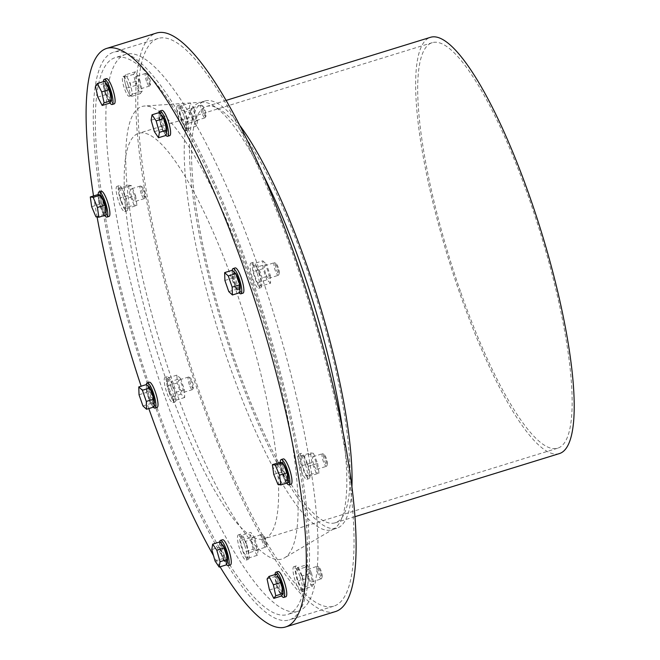 <?xml version="1.0" encoding="UTF-8"?>
<svg xmlns="http://www.w3.org/2000/svg" width="660" height="660" viewBox="0 0 660 660"><rect width="100%" height="100%" fill="white"/><g stroke="black" fill="none" stroke-linecap="round" stroke-linejoin="round"><path stroke-width="0.49" stroke-dasharray="3.3 2.47" d="M179.734 387.75A6.6 1.468 72.8 0 1 178.86 380.011A6.6 1.468 72.8 0 1 182.201 385.885A6.6 1.468 72.8 0 1 182.754 392.626A6.6 1.468 72.8 0 1 179.734 387.75M180.543 378.485L184.437 389.664L184.693 397.493L181.063 394.152L177.169 382.973L176.913 375.136L180.543 378.485L170.874 381.472L174.768 392.642L175.032 400.48L171.394 397.138L167.508 385.96L167.244 378.122L170.874 381.472M168.993 392.155A13.208 2.929 72.8 0 1 167.244 376.687A13.208 2.929 72.8 0 1 173.935 388.435A13.208 2.929 72.8 0 1 175.032 401.923A13.208 2.929 72.8 0 1 168.993 392.155M171.171 387.098A13.208 2.929 -107.2 0 0 165.132 377.338A13.208 2.929 -107.2 0 0 166.881 392.807A13.208 2.929 -107.2 0 0 172.92 402.567A13.208 2.929 -107.2 0 0 171.171 387.098M173.464 384.046A236.833 52.561 72.8 0 1 144.837 106.004A236.833 52.561 72.8 0 1 262.185 317.303A236.833 52.561 72.8 0 1 284.361 557.972A236.833 52.561 72.8 0 1 173.464 384.046M127.825 84.109A10.378 2.302 -107.2 0 0 123.073 76.436A10.378 2.302 -107.2 0 0 122.834 82.706A10.378 2.302 -107.2 0 0 126.365 93.134A10.378 2.302 -107.2 0 0 129.195 96.269A10.378 2.302 -107.2 0 0 127.825 84.109M305.151 463.798A13.208 2.929 -107.2 0 0 299.112 454.039A13.208 2.929 -107.2 0 0 300.201 467.528A13.208 2.929 -107.2 0 0 306.9 479.276A13.208 2.929 -107.2 0 0 305.151 463.798M123.065 196.094A13.208 2.929 -107.2 0 0 117.018 186.326A13.208 2.929 -107.2 0 0 118.767 201.803A13.208 2.929 -107.2 0 0 124.814 211.563A13.208 2.929 -107.2 0 0 123.065 196.094M244.431 544.624A13.208 2.929 -107.2 0 0 238.392 534.864A13.208 2.929 -107.2 0 0 239.489 548.344A13.208 2.929 -107.2 0 0 246.18 560.101A13.208 2.929 -107.2 0 0 244.431 544.624M183.777 115.269A13.208 2.929 -107.2 0 0 177.738 105.509A13.208 2.929 -107.2 0 0 179.487 120.986A13.208 2.929 -107.2 0 0 185.526 130.746A13.208 2.929 -107.2 0 0 183.777 115.269M257.037 272.795A13.208 2.929 -107.2 0 0 250.998 263.035A13.208 2.929 -107.2 0 0 252.095 276.515A13.208 2.929 -107.2 0 0 258.786 288.272A13.208 2.929 -107.2 0 0 257.037 272.795M299.929 576.394A13.208 2.929 -107.2 0 0 293.89 566.635A13.208 2.929 -107.2 0 0 294.987 580.115A13.208 2.929 -107.2 0 0 301.678 591.871A13.208 2.929 -107.2 0 0 299.929 576.394M164.587 395.86A291.464 64.688 72.8 0 1 125.986 54.301A291.464 64.688 72.8 0 1 273.768 313.723A291.464 64.688 72.8 0 1 297.932 611.3A291.464 64.688 72.8 0 1 164.587 395.86M150.62 389.152A291.464 64.688 72.8 0 1 115.442 57.56A291.464 64.688 72.8 0 1 263.224 316.981A291.464 64.688 72.8 0 1 287.389 614.559A291.464 64.688 72.8 0 1 154.044 399.118A291.464 64.688 72.8 0 1 153.994 398.97M153.12 400.339A297.124 65.942 72.8 0 1 113.767 52.156A297.124 65.942 72.8 0 1 264.421 316.61A297.124 65.942 72.8 0 1 289.055 619.963A297.124 65.942 72.8 0 1 153.12 400.339M197.645 386.595A297.124 65.942 72.8 0 1 158.301 38.404A297.124 65.942 72.8 0 1 308.946 302.866A297.124 65.942 72.8 0 1 333.589 606.218A297.124 65.942 72.8 0 1 197.645 386.595M335.255 611.63A302.783 67.196 72.8 0 1 196.73 387.824A302.783 67.196 72.8 0 1 156.626 33M148.813 408.573A302.783 67.196 72.8 0 1 146.932 403.194A302.783 67.196 72.8 0 1 141.133 386.183M97.086 216.983A302.783 67.196 72.8 0 1 93.53 195.962M220.069 566.816A302.783 67.196 72.8 0 1 213.518 555.613M114.213 103.851A13.208 2.929 72.8 0 1 108.174 94.091A13.208 2.929 72.8 0 1 106.425 78.622M291.085 484.159A13.208 2.929 72.8 0 1 285.037 474.4A13.208 2.929 72.8 0 1 283.288 458.923M108.991 216.447A13.208 2.929 72.8 0 1 102.952 206.687A13.208 2.929 72.8 0 1 101.203 191.21M230.365 564.985A13.208 2.929 72.8 0 1 224.326 555.225A13.208 2.929 72.8 0 1 222.577 539.748M169.711 135.63A13.208 2.929 72.8 0 1 163.672 125.87A13.208 2.929 72.8 0 1 161.923 110.393M242.971 293.155A13.208 2.929 72.8 0 1 236.932 283.396A13.208 2.929 72.8 0 1 235.183 267.919M157.105 407.451A13.208 2.929 72.8 0 1 151.066 397.691A13.208 2.929 72.8 0 1 149.317 382.214M285.863 596.755A13.208 2.929 72.8 0 1 279.815 586.996A13.208 2.929 72.8 0 1 278.066 571.519M275.072 574.546A13.208 2.929 -107.2 0 0 281.564 595.79M277.802 576.444A8.869 1.972 -107.2 0 0 277.241 576.312A8.869 1.972 -107.2 0 0 277.976 585.37A8.869 1.972 -107.2 0 0 282.472 593.257A8.869 1.972 -107.2 0 0 283.033 592.127M302.041 575.743A13.208 2.929 -107.2 0 0 296.002 565.983A13.208 2.929 -107.2 0 0 297.091 579.463A13.208 2.929 -107.2 0 0 303.79 591.22A13.208 2.929 -107.2 0 0 302.041 575.743M120.136 197.909L118.759 188.174L121.646 188.562L125.912 198.685L127.289 208.42L124.402 208.032L120.136 197.909L129.805 194.923L128.428 185.188L118.759 188.174M120.879 201.151A13.208 2.929 72.8 0 1 119.13 185.674A13.208 2.929 72.8 0 1 125.829 197.431A13.208 2.929 72.8 0 1 126.918 210.911A13.208 2.929 72.8 0 1 120.879 201.151M104.643 215.416A13.208 2.929 72.8 0 1 100.84 207.339A13.208 2.929 72.8 0 1 98.191 194.675M106.029 212.446A8.869 1.972 72.8 0 1 105.608 212.957A8.869 1.972 72.8 0 1 101.549 206.398A8.869 1.972 72.8 0 1 100.369 196.012A8.869 1.972 72.8 0 1 101.359 196.499M100.666 206.671A8.869 1.972 72.8 0 1 99.495 196.284A8.869 1.972 72.8 0 1 103.991 204.171A8.869 1.972 72.8 0 1 104.725 213.229A8.869 1.972 72.8 0 1 100.666 206.671M97.845 194.626L99.223 204.361L103.488 214.492L106.375 214.879M220.225 541.819L219.351 547.214L222.61 558.682L226.735 564.754M224.92 551.372A8.869 1.972 -107.2 0 0 220.869 544.813A8.869 1.972 -107.2 0 0 221.603 553.864A8.869 1.972 -107.2 0 0 226.099 561.759A8.869 1.972 -107.2 0 0 224.92 551.372M222.09 544.566A8.869 1.972 -107.2 0 0 221.743 544.541A8.869 1.972 -107.2 0 0 222.478 553.591A8.869 1.972 -107.2 0 0 226.974 561.487A8.869 1.972 -107.2 0 0 227.321 561.165M219.64 542A13.208 2.929 -107.2 0 0 221.562 553.88A13.208 2.929 -107.2 0 0 226.669 564.779M246.543 543.972A13.208 2.929 -107.2 0 0 240.504 534.212A13.208 2.929 -107.2 0 0 241.601 547.693A13.208 2.929 -107.2 0 0 248.292 559.449A13.208 2.929 -107.2 0 0 246.543 543.972M241.139 535.359L245.273 541.431L248.531 552.898L247.657 558.294L243.523 552.23L240.265 540.755L241.139 535.359L250.808 532.381L254.941 538.444L245.273 541.431M252.995 545.275A6.6 1.468 72.8 0 1 252.12 537.537A6.6 1.468 72.8 0 1 255.139 542.413A6.6 1.468 72.8 0 1 256.014 550.151A6.6 1.468 72.8 0 1 252.995 545.275M264.784 539.443A6.6 1.468 -107.2 0 0 262.127 534.625A6.6 1.468 -107.2 0 0 261.764 534.559A6.6 1.468 -107.2 0 0 262.309 541.299A6.6 1.468 -107.2 0 0 265.658 547.181A6.6 1.468 -107.2 0 0 265.922 546.917A6.6 1.468 -107.2 0 0 264.784 539.443M265.675 539.36A5.445 1.204 -107.2 0 0 263.488 535.384A5.445 1.204 -107.2 0 0 263.629 540.895A5.445 1.204 -107.2 0 0 266.615 545.523A5.445 1.204 -107.2 0 0 265.675 539.36M203.247 112.357A5.445 1.204 72.8 0 1 202.826 106.037A5.445 1.204 72.8 0 1 205.285 110.822A5.445 1.204 72.8 0 1 205.961 116.168A5.445 1.204 72.8 0 1 203.247 112.357M201.976 112.942A6.6 1.468 72.8 0 1 201.102 105.204A6.6 1.468 72.8 0 1 201.473 105.27A6.6 1.468 72.8 0 1 204.451 111.078A6.6 1.468 72.8 0 1 205.268 117.562A6.6 1.468 72.8 0 1 204.996 117.826A6.6 1.468 72.8 0 1 201.976 112.942M192.332 115.921A6.6 1.468 72.8 0 1 191.458 108.182A6.6 1.468 72.8 0 1 194.807 114.056A6.6 1.468 72.8 0 1 195.36 120.796A6.6 1.468 72.8 0 1 192.332 115.921M180.485 106.004L184.618 112.076L187.869 123.544L186.994 128.939L182.869 122.875L179.611 111.4L180.485 106.004L190.154 103.026L194.279 109.09L184.618 112.076M181.599 120.335A13.208 2.929 72.8 0 1 179.85 104.857A13.208 2.929 72.8 0 1 186.541 116.614A13.208 2.929 72.8 0 1 187.638 130.094A13.208 2.929 72.8 0 1 181.599 120.335M166.015 135.424A13.208 2.929 72.8 0 1 161.56 126.514A13.208 2.929 72.8 0 1 158.986 112.645M166.667 131.81A8.869 1.972 72.8 0 1 166.32 132.132A8.869 1.972 72.8 0 1 162.261 125.581A8.869 1.972 72.8 0 1 161.089 115.186A8.869 1.972 72.8 0 1 161.436 115.211M161.386 125.854A8.869 1.972 72.8 0 1 160.215 115.459A8.869 1.972 72.8 0 1 164.703 123.354A8.869 1.972 72.8 0 1 165.445 132.404A8.869 1.972 72.8 0 1 161.386 125.854M159.571 112.464L158.697 117.86L161.956 129.327L166.081 135.399M232.196 270.278L232.452 278.116L236.346 289.295L239.976 292.636M237.526 279.543A8.869 1.972 -107.2 0 0 233.475 272.984A8.869 1.972 -107.2 0 0 234.209 282.043A8.869 1.972 -107.2 0 0 238.705 289.93A8.869 1.972 -107.2 0 0 237.526 279.543M235.958 273.991A8.869 1.972 -107.2 0 0 234.349 272.72A8.869 1.972 -107.2 0 0 235.084 281.771A8.869 1.972 -107.2 0 0 239.58 289.658A8.869 1.972 -107.2 0 0 239.877 289.426M232.229 270.311A13.208 2.929 -107.2 0 0 234.176 282.092A13.208 2.929 -107.2 0 0 239.209 292.875M259.149 272.143A13.208 2.929 -107.2 0 0 253.11 262.383A13.208 2.929 -107.2 0 0 254.199 275.863A13.208 2.929 -107.2 0 0 260.898 287.62A13.208 2.929 -107.2 0 0 259.149 272.143M256.74 267.168L260.634 278.347L260.898 286.184L257.26 282.835L253.374 271.656L253.11 263.827L256.74 267.168L266.409 264.182L270.303 275.36L260.634 278.347M265.601 273.446A6.6 1.468 72.8 0 1 264.726 265.708A6.6 1.468 72.8 0 1 267.745 270.592A6.6 1.468 72.8 0 1 268.62 278.33A6.6 1.468 72.8 0 1 265.601 273.446M277.39 267.613A6.6 1.468 -107.2 0 0 274.733 262.804A6.6 1.468 -107.2 0 0 274.362 262.729A6.6 1.468 -107.2 0 0 274.915 269.478A6.6 1.468 -107.2 0 0 278.264 275.352A6.6 1.468 -107.2 0 0 278.528 275.088A6.6 1.468 -107.2 0 0 277.39 267.613M278.272 267.531A5.445 1.204 -107.2 0 0 276.086 263.563A5.445 1.204 -107.2 0 0 276.235 269.065A5.445 1.204 -107.2 0 0 279.221 273.694A5.445 1.204 -107.2 0 0 278.272 267.531M190.641 384.186A5.445 1.204 72.8 0 1 190.22 377.858A5.445 1.204 72.8 0 1 192.679 382.651A5.445 1.204 72.8 0 1 193.355 387.989A5.445 1.204 72.8 0 1 190.641 384.186M189.37 384.772A6.6 1.468 72.8 0 1 188.496 377.033A6.6 1.468 72.8 0 1 188.867 377.099A6.6 1.468 72.8 0 1 191.845 382.907A6.6 1.468 72.8 0 1 192.662 389.383A6.6 1.468 72.8 0 1 192.398 389.647A6.6 1.468 72.8 0 1 189.37 384.772M153.343 407.171A13.208 2.929 72.8 0 1 148.954 398.343A13.208 2.929 72.8 0 1 146.363 384.607M154.011 403.722A8.869 1.972 72.8 0 1 153.714 403.961A8.869 1.972 72.8 0 1 149.655 397.402A8.869 1.972 72.8 0 1 148.483 387.016A8.869 1.972 72.8 0 1 150.092 388.295M148.78 397.675A8.869 1.972 72.8 0 1 147.609 387.288A8.869 1.972 72.8 0 1 152.105 395.175A8.869 1.972 72.8 0 1 152.839 404.233A8.869 1.972 72.8 0 1 148.78 397.675M146.33 384.582L146.586 392.411L150.48 403.59L154.11 406.939M276.581 574.084L274.634 576.675L277.027 587.647L281.375 596.038M280.417 583.143A8.869 1.972 -107.2 0 0 276.358 576.584A8.869 1.972 -107.2 0 0 277.101 585.643A8.869 1.972 -107.2 0 0 281.589 593.53A8.869 1.972 -107.2 0 0 280.417 583.143M307.263 463.155A13.208 2.929 -107.2 0 0 301.216 453.387A13.208 2.929 -107.2 0 0 302.313 466.876A13.208 2.929 -107.2 0 0 309.012 478.624A13.208 2.929 -107.2 0 0 307.263 463.155M280.277 462.388A13.208 2.929 -107.2 0 0 286.729 483.128M283.445 464.211A8.869 1.972 -107.2 0 0 282.463 463.724A8.869 1.972 -107.2 0 0 283.198 472.774A8.869 1.972 -107.2 0 0 287.694 480.67A8.869 1.972 -107.2 0 0 288.115 480.158M285.64 470.547A8.869 1.972 -107.2 0 0 281.581 463.996A8.869 1.972 -107.2 0 0 282.315 473.047A8.869 1.972 -107.2 0 0 286.811 480.934A8.869 1.972 -107.2 0 0 285.64 470.547M278.017 484.539L285.574 482.204L288.461 482.592M273.751 474.408L281.308 472.073L285.574 482.204M279.931 462.338L281.308 472.073M95.931 216.826L103.488 214.492M91.666 206.695L99.223 204.361M215.053 561.016L222.61 558.682M211.794 549.549L219.351 547.214M154.399 131.662L161.956 129.327M151.14 120.194L158.697 117.86M228.789 291.629L236.346 289.295M224.895 280.45L232.452 278.116M142.923 405.925L150.48 403.59M139.029 394.746L146.586 392.411M269.47 589.982L277.027 587.647M267.077 579.01L274.634 576.675M104.932 81.18L102.985 83.77L105.385 94.751L109.725 103.133M95.428 86.105L102.985 83.77M97.828 97.086L105.385 94.751M125.103 82.805L123.898 77.319L125.845 74.728L130.193 83.11L132.594 94.083L130.647 96.682L126.299 88.291L125.103 82.805A10.378 2.302 72.8 0 1 124.872 76.024A10.378 2.302 72.8 0 1 125.186 75.784A10.378 2.302 72.8 0 1 128.024 78.919A10.378 2.302 72.8 0 1 131.389 88.597A10.378 2.302 72.8 0 1 131.62 95.386A10.378 2.302 72.8 0 1 131.307 95.617A10.378 2.302 72.8 0 1 128.469 92.482A10.378 2.302 72.8 0 1 125.103 82.805M139.862 80.124L142.255 91.105L140.308 93.695L135.968 85.313L133.567 74.332L135.514 71.742L139.862 80.124L130.193 83.11M135.514 71.742L125.845 74.728M142.255 91.105L132.594 94.083M140.308 93.695L130.647 96.682M135.968 85.313L126.299 88.291M133.567 74.332L123.898 77.319M136.843 84.15A6.6 1.468 72.8 0 1 135.968 76.412A6.6 1.468 72.8 0 1 139.318 82.285A6.6 1.468 72.8 0 1 139.862 89.026A6.6 1.468 72.8 0 1 136.843 84.15M147.749 80.586A5.445 1.204 72.8 0 1 147.337 74.258A5.445 1.204 72.8 0 1 149.787 79.051A5.445 1.204 72.8 0 1 150.463 84.397A5.445 1.204 72.8 0 1 147.749 80.586M146.487 81.172A6.6 1.468 72.8 0 1 145.612 73.433A6.6 1.468 72.8 0 1 145.975 73.499A6.6 1.468 72.8 0 1 148.954 79.307A6.6 1.468 72.8 0 1 149.77 85.784A6.6 1.468 72.8 0 1 149.506 86.047A6.6 1.468 72.8 0 1 146.487 81.172M194.279 109.09L197.538 120.565L187.869 123.544M197.538 120.565L196.663 125.961L186.994 128.939M196.663 125.961L192.538 119.889L182.869 122.875M192.538 119.889L189.28 108.421L179.611 111.4M189.28 108.421L190.154 103.026M270.303 275.36L270.559 283.198L260.898 286.184M270.559 283.198L266.929 279.856L257.26 282.835M266.929 279.856L263.035 268.678L253.374 271.656M263.035 268.678L262.779 260.84L253.11 263.827M262.779 260.84L266.409 264.182M303.74 456.274L308.005 466.397L309.375 476.132L306.488 475.744L302.222 465.622L300.853 455.879L303.74 456.274L313.409 453.288L317.666 463.411L308.005 466.397M317.666 463.411L319.044 473.154L309.375 476.132M319.044 473.154L316.156 472.758L306.488 475.744M316.156 472.758L311.891 462.635L302.222 465.622M311.891 462.635L310.513 452.9L300.853 455.879M310.513 452.9L313.409 453.288M313.706 464.45A6.6 1.468 72.8 0 1 312.832 456.712A6.6 1.468 72.8 0 1 315.851 461.596A6.6 1.468 72.8 0 1 316.726 469.334A6.6 1.468 72.8 0 1 313.706 464.45M326.387 458.535A5.445 1.204 -107.2 0 0 324.2 454.567A5.445 1.204 -107.2 0 0 324.349 460.069A5.445 1.204 -107.2 0 0 327.327 464.698A5.445 1.204 -107.2 0 0 326.387 458.535M325.495 458.617A6.6 1.468 -107.2 0 0 322.847 453.808A6.6 1.468 -107.2 0 0 322.476 453.742A6.6 1.468 -107.2 0 0 323.021 460.482A6.6 1.468 -107.2 0 0 326.37 466.356A6.6 1.468 -107.2 0 0 326.642 466.092A6.6 1.468 -107.2 0 0 325.495 458.617M297.495 567.625L301.843 576.007L304.235 586.987L302.288 589.578L297.949 581.196L295.548 570.215L297.495 567.625L307.164 564.638L311.503 573.029L301.843 576.007M311.503 573.029L313.904 584.001L304.235 586.987M313.904 584.001L311.957 586.591L302.288 589.578M311.957 586.591L307.609 578.209L297.949 581.196M307.609 578.209L305.217 567.237L295.548 570.215M305.217 567.237L307.164 564.638M308.484 577.046A6.6 1.468 72.8 0 1 307.609 569.308A6.6 1.468 72.8 0 1 310.637 574.192A6.6 1.468 72.8 0 1 311.503 581.93A6.6 1.468 72.8 0 1 308.484 577.046M321.164 571.131A5.445 1.204 -107.2 0 0 318.978 567.163A5.445 1.204 -107.2 0 0 319.126 572.665A5.445 1.204 -107.2 0 0 322.105 577.294A5.445 1.204 -107.2 0 0 321.164 571.131M320.273 571.213A6.6 1.468 -107.2 0 0 317.625 566.395A6.6 1.468 -107.2 0 0 317.254 566.33A6.6 1.468 -107.2 0 0 317.807 573.07A6.6 1.468 -107.2 0 0 321.148 578.952A6.6 1.468 -107.2 0 0 321.42 578.688A6.6 1.468 -107.2 0 0 320.273 571.213M254.941 538.444L258.192 549.92L248.531 552.898M258.192 549.92L257.317 555.316L247.657 558.294M257.317 555.316L253.192 549.244L243.523 552.23M253.192 549.244L249.934 537.776L240.265 540.755M249.934 537.776L250.808 532.381M184.437 389.664L174.768 392.642M184.693 397.493L175.032 400.48M181.063 394.152L171.394 397.138M177.169 382.973L167.508 385.96M176.913 375.136L167.244 378.122M128.428 185.188L131.315 185.575L135.581 195.698L125.912 198.685M131.315 185.575L121.646 188.562M135.581 195.698L136.958 205.441L127.289 208.42M136.958 205.441L134.071 205.045L124.402 208.032M134.071 205.045L129.805 194.923M131.62 196.738A6.6 1.468 72.8 0 1 130.746 188.999A6.6 1.468 72.8 0 1 134.095 194.881A6.6 1.468 72.8 0 1 134.64 201.622A6.6 1.468 72.8 0 1 131.62 196.738M142.527 193.182A5.445 1.204 72.8 0 1 142.114 186.854A5.445 1.204 72.8 0 1 144.573 191.648A5.445 1.204 72.8 0 1 145.241 196.985A5.445 1.204 72.8 0 1 142.527 193.182M141.265 193.768A6.6 1.468 72.8 0 1 140.39 186.029A6.6 1.468 72.8 0 1 140.761 186.095A6.6 1.468 72.8 0 1 143.74 191.903A6.6 1.468 72.8 0 1 144.548 198.38A6.6 1.468 72.8 0 1 144.284 198.643A6.6 1.468 72.8 0 1 141.265 193.768M343.027 432.473A223.55 49.615 72.8 0 1 333.911 528.792A223.55 49.615 72.8 0 1 331.51 529.856A223.55 49.615 72.8 0 1 229.234 364.617A223.55 49.615 72.8 0 1 199.625 102.646A223.55 49.615 72.8 0 1 202.207 102.176A223.55 49.615 72.8 0 1 264.033 176.6M351.895 487.748A223.55 49.615 72.8 0 1 336.781 528.231A223.55 49.615 72.8 0 1 234.506 362.992A223.55 49.615 72.8 0 1 204.897 101.021A223.55 49.615 72.8 0 1 240.207 125.944M235.43 361.771A217.891 48.361 72.8 0 1 206.572 106.433A217.891 48.361 72.8 0 1 317.048 300.366A217.891 48.361 72.8 0 1 335.115 522.827A217.891 48.361 72.8 0 1 235.43 361.771M559.21 453.643A217.891 48.361 72.8 0 1 459.525 292.586A217.891 48.361 72.8 0 1 430.666 37.249M460.441 291.365A212.231 47.099 72.8 0 1 432.333 42.653A212.231 47.099 72.8 0 1 539.946 231.553A212.231 47.099 72.8 0 1 557.543 448.239A212.231 47.099 72.8 0 1 460.441 291.365M166.922 381.975A212.231 47.099 72.8 0 1 138.814 133.27A212.231 47.099 72.8 0 1 246.419 322.162A212.231 47.099 72.8 0 1 264.016 538.849A212.231 47.099 72.8 0 1 166.922 381.975M111.392 99.223A8.869 1.972 72.8 0 1 110.822 100.361A8.869 1.972 72.8 0 1 106.771 93.802A8.869 1.972 72.8 0 1 105.592 83.416A8.869 1.972 72.8 0 1 106.161 83.548M105.889 94.075A8.869 1.972 72.8 0 1 104.717 83.688A8.869 1.972 72.8 0 1 109.213 91.575A8.869 1.972 72.8 0 1 109.948 100.633A8.869 1.972 72.8 0 1 105.889 94.075M109.915 102.886A13.208 2.929 72.8 0 1 106.062 94.743A13.208 2.929 72.8 0 1 103.422 81.65M167.244 376.687L165.132 377.338M175.032 401.923L172.92 402.567M125.986 54.301L115.442 57.56M297.932 611.3L287.389 614.559M158.301 38.404L113.767 52.156M333.589 606.218L289.055 619.963M301.678 591.871L303.79 591.22M293.89 566.635L296.002 565.983M119.13 185.674L117.018 186.326M126.918 210.911L124.814 211.563M100.369 196.012L99.495 196.284M105.608 212.957L104.725 213.229M226.099 561.759L226.974 561.487M220.869 544.813L221.743 544.541M246.18 560.101L248.292 559.449M238.392 534.864L240.504 534.212M256.014 550.151L265.658 547.181M252.12 537.537L261.764 534.559M263.488 535.384L262.127 534.625M266.615 545.523L265.922 546.917M202.826 106.037L201.473 105.27M205.961 116.168L205.268 117.562M201.102 105.204L191.458 108.182M204.996 117.826L195.36 120.796M179.85 104.857L177.738 105.509M187.638 130.094L185.526 130.746M161.089 115.186L160.215 115.459M166.32 132.132L165.445 132.404M238.705 289.93L239.58 289.658M233.475 272.984L234.349 272.72M258.786 288.272L260.898 287.62M250.998 263.035L253.11 262.383M268.62 278.33L278.264 275.352M264.726 265.708L274.362 262.729M276.086 263.563L274.733 262.804M279.221 273.694L278.528 275.088M190.22 377.858L188.867 377.099M193.355 387.989L192.662 389.383M188.496 377.033L178.86 380.011M192.398 389.647L182.754 392.626M148.483 387.016L147.609 387.288M153.714 403.961L152.839 404.233M281.589 593.53L282.472 593.257M276.358 576.584L277.241 576.312M306.9 479.276L309.012 478.624M299.112 454.039L301.216 453.387M286.811 480.934L287.694 480.67M281.581 463.996L282.463 463.724M147.337 74.258L145.975 73.499M150.463 84.397L149.77 85.784M145.612 73.433L135.968 76.412M149.506 86.047L139.862 89.026M324.2 454.567L322.847 453.808M327.327 464.698L326.642 466.092M316.726 469.334L326.37 466.356M312.832 456.712L322.476 453.742M318.978 567.163L317.625 566.395M322.105 577.294L321.42 578.688M311.503 581.93L321.148 578.952M307.609 569.308L317.254 566.33M142.114 186.854L140.761 186.095M145.241 196.985L144.548 198.38M140.39 186.029L130.746 188.999M144.284 198.643L134.64 201.622M202.207 102.176L144.837 106.004M333.911 528.792L284.361 557.972M204.897 101.021L199.625 102.646M336.781 528.231L331.51 529.856M226.256 100.353L206.572 106.433M354.799 516.747L335.115 522.827M432.333 42.653L138.814 133.27M557.543 448.239L264.016 538.849M125.186 75.784L123.073 76.436M131.307 95.617L129.195 96.269M105.592 83.416L104.717 83.688M110.822 100.361L109.948 100.633"/><path stroke-width="0.99" d="M153.994 398.97A291.464 64.688 72.8 0 1 150.62 389.152M93.53 195.962A302.783 67.196 72.8 0 1 106.829 48.37L156.626 33A302.783 67.196 72.8 0 1 310.15 302.495A302.783 67.196 72.8 0 1 335.255 611.63L285.458 627A302.783 67.196 72.8 0 1 220.069 566.816M141.133 386.183A302.783 67.196 72.8 0 1 97.086 216.983M106.829 48.37A302.783 67.196 72.8 0 1 260.353 317.864A302.783 67.196 72.8 0 1 285.458 627M213.518 555.613A302.783 67.196 72.8 0 1 148.813 408.573M103.422 81.65A13.208 2.929 72.8 0 1 104.313 79.266L106.425 78.622A13.208 2.929 72.8 0 1 113.116 90.371A13.208 2.929 72.8 0 1 114.213 103.851L112.109 104.503A13.208 2.929 72.8 0 1 109.915 102.886M281.185 459.574L283.288 458.923A13.208 2.929 72.8 0 1 289.336 468.683A13.208 2.929 72.8 0 1 291.085 484.159L288.973 484.811A13.208 2.929 -107.2 0 0 287.224 469.334A13.208 2.929 -107.2 0 0 281.185 459.574A13.208 2.929 -107.2 0 0 280.277 462.388M98.191 194.675A13.208 2.929 72.8 0 1 99.091 191.862L101.203 191.21A13.208 2.929 72.8 0 1 107.902 202.966A13.208 2.929 72.8 0 1 108.991 216.447L106.887 217.099A13.208 2.929 72.8 0 1 104.643 215.416M220.465 540.4L222.577 539.748A13.208 2.929 72.8 0 1 228.616 549.508A13.208 2.929 72.8 0 1 230.365 564.985L228.253 565.636A13.208 2.929 -107.2 0 0 226.504 550.159A13.208 2.929 -107.2 0 0 220.465 540.4A13.208 2.929 -107.2 0 0 219.64 542M158.986 112.645A13.208 2.929 72.8 0 1 159.811 111.045L161.923 110.393A13.208 2.929 72.8 0 1 168.613 122.141A13.208 2.929 72.8 0 1 169.711 135.63L167.599 136.282A13.208 2.929 72.8 0 1 166.015 135.424M233.071 268.57L235.183 267.919A13.208 2.929 72.8 0 1 241.222 277.678A13.208 2.929 72.8 0 1 242.971 293.155L240.859 293.807A13.208 2.929 -107.2 0 0 239.11 278.33A13.208 2.929 -107.2 0 0 233.071 268.57A13.208 2.929 -107.2 0 0 232.229 270.311M146.363 384.607A13.208 2.929 72.8 0 1 147.205 382.866L149.317 382.214A13.208 2.929 72.8 0 1 156.007 393.971A13.208 2.929 72.8 0 1 157.105 407.451L154.993 408.103A13.208 2.929 72.8 0 1 153.343 407.171M275.962 572.17L278.066 571.519A13.208 2.929 72.8 0 1 284.113 581.279A13.208 2.929 72.8 0 1 285.863 596.755L283.75 597.407A13.208 2.929 -107.2 0 0 282.001 581.93A13.208 2.929 -107.2 0 0 275.962 572.17A13.208 2.929 -107.2 0 0 275.072 574.546M281.564 595.79A13.208 2.929 -107.2 0 0 283.75 597.407M283.033 592.127A8.869 1.972 -107.2 0 0 281.3 582.871A8.869 1.972 -107.2 0 0 277.802 576.444M99.091 191.862A13.208 2.929 72.8 0 1 105.79 203.618A13.208 2.929 72.8 0 1 106.887 217.099M101.359 196.499A8.869 1.972 72.8 0 1 105.039 204.451A8.869 1.972 72.8 0 1 106.029 212.446M98.819 217.214L106.375 214.879L104.998 205.144L100.732 195.013L97.845 194.626L90.288 196.96L93.175 197.348L97.441 207.479L98.819 217.214L95.931 216.826L91.666 206.695L90.288 196.96M211.794 549.549L212.668 544.154L216.802 550.226L220.052 561.693L219.178 567.088L215.053 561.016L211.794 549.549M219.178 567.088L226.735 564.754L227.609 559.358L224.359 547.891L220.225 541.819L212.668 544.154M227.576 559.235A8.869 1.972 -107.2 0 0 225.802 551.1A8.869 1.972 -107.2 0 0 222.09 544.566M227.321 561.165A8.869 1.972 -107.2 0 0 227.584 559.54M226.669 564.779A13.208 2.929 -107.2 0 0 228.253 565.636M159.811 111.045A13.208 2.929 72.8 0 1 166.51 122.793A13.208 2.929 72.8 0 1 167.599 136.282M161.436 115.211A8.869 1.972 72.8 0 1 164.86 120.945A8.869 1.972 72.8 0 1 166.922 129.88M166.93 130.185A8.869 1.972 72.8 0 1 166.667 131.81M158.524 137.734L166.081 135.399L166.955 130.004L163.696 118.536L159.571 112.464L152.014 114.799L156.139 120.871L159.398 132.338L158.524 137.734L154.399 131.662L151.14 120.194L152.014 114.799M228.269 275.962L232.163 287.133L232.419 294.971L228.789 291.629L224.895 280.45L224.639 272.613L228.269 275.962L235.826 273.628L232.196 270.278L224.639 272.613M232.419 294.971L239.976 292.636L239.72 284.807L235.826 273.628M239.877 289.426A8.869 1.972 -107.2 0 0 238.409 279.271A8.869 1.972 -107.2 0 0 235.958 273.991M239.209 292.875A13.208 2.929 -107.2 0 0 240.859 293.807M147.205 382.866A13.208 2.929 72.8 0 1 153.904 394.622A13.208 2.929 72.8 0 1 154.993 408.103M150.092 388.295A8.869 1.972 72.8 0 1 153.516 396.808A8.869 1.972 72.8 0 1 154.011 403.722M146.553 409.266L154.11 406.939L153.854 399.102L149.96 387.923L146.33 384.582L138.773 386.917L142.403 390.258L146.297 401.437L146.553 409.266L142.923 405.925L139.029 394.746L138.773 386.917M267.077 579.01L269.024 576.419L273.364 584.801L275.764 595.774L273.817 598.372L269.47 589.982L267.077 579.01M273.817 598.372L281.375 596.038L283.322 593.447L280.921 582.466L276.581 574.084L269.024 576.419M286.729 483.128A13.208 2.929 -107.2 0 0 288.973 484.811M288.115 480.158A8.869 1.972 -107.2 0 0 286.522 470.275A8.869 1.972 -107.2 0 0 283.445 464.211M275.261 465.061L279.526 475.183L280.904 484.927L288.461 482.592L287.084 472.857L282.826 462.726L279.931 462.338L272.374 464.673L275.261 465.061L282.826 462.726M279.526 475.183L287.084 472.857M280.904 484.927L278.017 484.539L273.751 474.408L272.374 464.673M97.441 207.479L104.998 205.144M93.175 197.348L100.732 195.013M216.802 550.226L224.359 547.891M220.052 561.693L227.609 559.358M159.398 132.338L166.955 130.004M156.139 120.871L163.696 118.536M232.163 287.133L239.72 284.807M146.297 401.437L153.854 399.102M142.403 390.258L149.96 387.923M273.364 584.801L280.921 582.466M275.764 595.774L283.322 593.447M97.375 83.515L101.722 91.897L109.279 89.57L104.932 81.18L97.375 83.515L95.428 86.105L97.828 97.086L102.168 105.468L109.725 103.133L111.672 100.543L109.279 89.57M101.722 91.897L104.115 102.877L102.168 105.468M104.115 102.877L111.672 100.543M264.033 176.6A223.55 49.615 72.8 0 1 343.027 432.473M240.207 125.944A223.55 49.615 72.8 0 1 351.895 487.748M226.256 100.353L430.666 37.249A217.891 48.361 72.8 0 1 541.142 231.181A217.891 48.361 72.8 0 1 559.21 453.643L354.799 516.747M106.161 83.548A8.869 1.972 72.8 0 1 109.816 90.453A8.869 1.972 72.8 0 1 111.392 99.223M104.313 79.266A13.208 2.929 72.8 0 1 111.012 91.022A13.208 2.929 72.8 0 1 112.109 104.503"/></g></svg>
